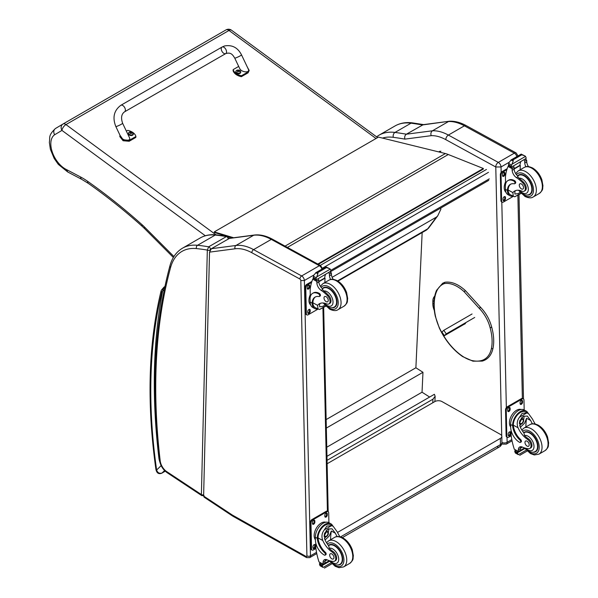 <?xml version="1.0" encoding="UTF-8"?>
<svg xmlns="http://www.w3.org/2000/svg" width="598" height="598" viewBox="0 0 598 598"><rect width="100%" height="100%" fill="white"/><g stroke="black" fill="none" stroke-linecap="round" stroke-linejoin="round"><path stroke-width="0.9" d="M326.957 456.326L434.402 394.291L435.135 396.339L432.937 399.202L432.773 402.76M327.046 460.34L432.937 399.202M422.158 232.547L415.887 367.777L422.965 372.292L422.039 392.206L429.633 397.05M326.755 447.222L422.039 392.206M326.336 428.078L422.965 372.292M326.149 419.587L415.887 367.777M318.315 264.331L483.386 169.025L483.319 168.479L448.276 154.516A40.096 23.15 -120 0 0 445.39 153.544L378.467 137.099L214.234 231.919L233.639 237.75M232.42 237.907L227.958 236.569M227.247 236.359L214.353 232.48M317.8 264.047L483.319 168.479M496.945 446.721A5.016 2.893 -120 0 0 499.405 446.938L499.405 446.938A5.016 2.893 -120 0 0 500.444 444.591L340.561 536.892M342.362 537.609L499.405 446.938A5.016 5.016 0 0 0 501.909 442.542A5.016 2.855 179.3 0 1 500.444 444.591L500.369 438.409L337.534 532.422M327.121 463.756L434.813 401.587A5.016 2.855 179.3 0 1 441.9 401.535L500.369 434.372A5.016 2.855 179.3 0 1 501.834 436.361A5.016 2.855 179.3 0 1 500.369 438.409M474.707 317.463L446.272 333.886L444.411 335.665L465.423 323.533M458.688 327.069L460.482 325.917L458.688 327.069M446.272 333.886L443.798 330.298L441.929 332.077L444.411 335.665M443.798 330.298L472.069 313.98M433.946 303.238L432.825 303.881A12.588 7.266 -120 0 0 434.32 310.459M434.716 296.167A12.588 7.266 -120 0 0 432.832 301.385L434.073 300.667M432.825 303.881L432.832 301.385M495.749 166.984L501.034 166.962A3.76 2.168 -120 0 0 498.306 162.402L514.325 153.155A3.708 2.198 118.7 0 1 516.171 152.968L466.253 125.64C460.55 122.5 454.996 121.028 449.591 121.207L423.279 124.653L406.378 134.206A503.396 290.635 -120 0 0 394.994 132.435A3.708 2.766 97.5 0 0 393.312 137.323A499.689 288.498 60 0 1 404.883 139.125C404.353 136.964 404.853 135.327 406.378 134.206L432.489 130.783L448.507 121.529A50.12 28.936 60 0 1 464.399 125.827L448.38 135.073A50.12 28.936 -120 0 0 432.489 130.783C430.971 131.896 430.53 133.526 431.173 135.671A46.412 26.798 60 0 1 445.824 139.655L495.749 166.984A3.708 2.198 -61.3 0 1 498.306 162.402L448.38 135.073A3.708 2.198 118.7 0 0 445.824 139.655M449.39 121.23L422.397 124.952A503.396 290.635 60 0 0 411.013 123.188L394.994 132.435A65.16 37.622 -120 0 0 378.975 135.215L394.994 125.969A65.16 37.622 60 0 1 411.013 123.188A3.708 2.766 97.5 0 1 412.441 122.882L423.945 124.668M209.524 252.139L203.619 496.041L204.068 497.14L232.353 515.872A2.504 1.338 123.5 0 1 231.964 514.803A10.024 5.786 -120 0 0 232.577 515.184L306.041 556.439A1.256 0.725 -120 0 0 306.916 555.893L300.824 280.559A1.256 0.725 -120 0 0 299.919 279.042L251.84 252.722A47.616 27.493 -120 0 0 235.104 248.783L209.524 252.139L211.356 248.708L235.956 245.479A50.12 28.936 60 0 1 253.567 249.628L301.646 275.947A3.76 2.168 60 0 1 304.367 280.507L300.824 280.559M229.071 238.475L253.672 235.253A2.504 1.988 -97.5 0 1 254.277 235.044L229.625 238.281L211.356 248.708M209.98 250.345L209.98 250.121A1.876 1.114 -178.6 0 1 207.327 250.076L201.391 494.561A1.876 1.114 1.4 0 0 203.649 494.778M204.09 495.667L201.795 495.637L167.081 472.652A2.504 1.338 123.5 0 1 166.693 471.59L201.391 494.561L201.825 495.652M229.139 238.617C229.124 237.548 228.541 236.801 227.375 236.382L226.388 236.584A1.876 1.084 60 0 1 228.159 239.006M209.98 250.121L210.436 249.321A1.876 1.084 60 0 0 208.672 246.817A314.219 181.411 -120 0 0 197.534 245.285A65.16 37.622 -120 0 0 182.51 248.177L200.233 237.952A65.16 37.622 60 0 1 215.25 235.051A314.219 181.411 -120 0 1 226.388 236.584L208.672 246.817L207.327 250.076A311.708 179.968 60 0 0 196.436 248.589A2.504 1.891 -84.2 0 1 197.534 245.285L215.25 235.051A2.504 1.891 95.8 0 1 216.184 234.842L227.382 236.382M491.406 327.427L491.444 326.942L491.406 327.427L490.113 327.711A26.252 15.159 60 0 0 479.2 308.314L480.53 307.544L480.127 307.372M466.104 322.457L464.07 324.31M62.999 124.01L225.992 29.915L62.984 124.025A5.016 2.893 60 0 0 62.962 124.033A5.016 4.089 59.2 0 0 62.925 124.055A5.016 4.089 59.2 0 0 61.945 130.409A5.016 2.474 -53.7 0 1 65.967 124.586L228.997 30.461A5.016 2.474 -53.7 0 1 231.486 30.199L231.486 30.199A5.016 5.016 0 0 0 226.014 29.9A5.016 2.893 60 0 1 226.014 29.9A5.016 2.893 60 0 1 228.997 30.461L376.03 138.504M173.928 256.542L144.664 227.173A45.112 26.043 -120 0 0 142.055 224.699A492.617 284.416 -120 0 0 87.652 181.329A65.16 37.622 -120 0 0 80.61 177.001L66.468 169.563L67.679 171.955L58.305 164.36L54.179 158.455L50.382 149.291L49.35 142.309C50.299 137.248 47.877 135.836 55.367 128.563L62.925 124.055A5.016 5.016 0 0 1 62.984 124.025A5.016 2.893 60 0 1 65.967 124.586L215.99 234.82M440.741 208.074L440.868 209.21L437.729 215.833L436.458 217.081L332.114 277.323M66.468 169.563A20.474 11.818 60 0 1 52.295 152.086A20.474 11.818 60 0 1 54.597 134.782C53.244 132.053 53.573 129.938 55.569 128.435L55.532 128.458M165.369 286.547C163.493 288.356 162.581 289.843 162.641 291.002L164.241 289.731M161.154 465.633L156.624 470.035A2.504 1.174 171.9 0 1 155.914 469.363L155.914 469.363C156.728 473.16 158.709 474.423 161.849 473.16L165.242 471.202L162.021 473.033C159.389 473.773 157.588 472.779 156.624 470.035A532.541 307.462 60 0 1 161.662 292.893A7.52 4.343 60 0 1 161.894 292.205A2.504 1.884 -156.5 0 1 161.363 290.187L161.004 291.278A2.504 1.749 13.6 0 0 161.662 292.893M532.407 423.818A17.469 10.091 60 0 1 530.673 420.491L527.316 416.066L523.302 416.298L519.797 420.648L520.058 426.621A17.469 10.091 60 0 0 523.968 433.072L524.491 435.508A17.469 10.091 60 0 0 528.311 438.738L527.391 439.268A17.469 10.091 60 0 1 518.07 427.772C516.575 423.892 517.091 420.334 519.617 417.09L522.114 413.353L526.771 412.964L519.617 417.09M526.771 412.964L528.4 413.457L532.661 419.348A17.469 10.091 -120 0 0 535.24 423.989M520.372 442.4L521.112 441.967A1.577 0.912 60 0 0 520.626 439.545A14.203 8.2 60 0 1 513.346 425.185L513.338 424.445L512.591 424.872A11.369 6.728 -61.3 0 1 517.591 413.809A11.369 6.728 -61.3 0 1 526.083 410.99L524.125 409.922A11.369 6.728 118.7 0 0 515.349 413.039A11.369 6.728 118.7 0 0 510.632 424.535L510.692 427.406A12.296 7.101 -120 0 0 519.61 442.341A1.577 0.912 -120 0 0 520.372 442.4A1.577 0.912 -120 0 0 519.886 439.971A14.203 8.2 -120 0 1 512.606 425.612L510.632 424.535M512.591 424.872L512.606 425.612M526.083 410.99A11.369 6.728 -61.3 0 1 528.056 413.27M518.369 451.871L514.295 449.21A53.282 30.76 60 0 1 511.148 435.396L511.028 430.126M526.27 450.152L518.399 454.697L517.524 453.224A4.223 2.437 60 0 1 517.636 452.679L514.803 450.802L515.588 450.346M514.803 450.802L514.743 451.094A4.223 2.437 60 0 1 514.878 451.782L515.409 453.06L518.399 454.697M513.338 424.445A10.316 6.107 -61.3 0 1 517.898 414.444A10.316 6.107 -61.3 0 1 525.575 411.917L528.4 413.457M525.866 426.972A67.342 38.877 60 0 1 526.614 418.271L524.528 423.227L520.357 427.278M523.93 415.976A7.505 4.448 -61.3 0 1 523.579 419.714M521.164 424.124A7.505 4.448 -61.3 0 1 519.662 425.559M522.159 417.12A5.016 2.968 -61.3 0 1 522.218 418.488M522.42 447.095L520.342 448.298M510.236 418.391L510.819 416.948M527.391 439.268A5.524 3.192 60 0 1 530.777 444.142A5.524 3.192 60 0 1 529.88 448.395A5.524 3.192 60 0 1 528.587 448.642A27.628 15.952 60 0 1 522.39 447.08A6.443 3.723 60 0 0 519.669 447.012A6.443 3.723 60 0 0 518.331 449.793A35.514 20.504 60 0 0 518.324 451.415A1.256 0.762 -59.4 0 0 518.331 451.475L520.312 450.331A35.514 20.504 60 0 1 520.32 448.65A6.443 3.723 60 0 1 520.813 446.713M520.312 450.331A1.181 0.68 60 0 1 520.066 450.892L518.376 451.871M510.685 426.979A10.316 6.107 -61.3 0 1 511.649 415.371A10.316 6.107 -61.3 0 1 521.037 409.503M511.193 435.74L508.636 437.213A2.504 1.488 -61.3 0 1 507.388 437.34L506.678 436.951A2.504 1.488 -61.3 0 1 506.11 435.778L505.542 409.877A2.504 1.488 -61.3 0 1 507.268 406.782L521.441 398.597A2.504 1.488 -61.3 0 1 522.689 398.47L523.4 398.859A2.504 1.488 -61.3 0 1 523.968 400.032L524.184 409.951M507.388 437.34A2.504 1.488 -61.3 0 1 506.82 436.166L506.244 410.265A2.504 1.488 -61.3 0 1 507.971 407.171L522.151 398.986A2.504 1.488 -61.3 0 1 523.4 398.859M520.118 403.568L520.096 402.529A1.719 1.017 -61.3 0 1 520.813 400.787A1.719 1.017 -61.3 0 1 522.144 400.316A1.719 1.017 -61.3 0 1 522.532 401.123L522.555 402.162A1.719 1.017 -61.3 0 1 521.845 403.904A1.719 1.017 -61.3 0 1 520.514 404.375A1.719 1.017 -61.3 0 1 520.118 403.568M507.717 410.729L507.695 409.69A1.719 1.017 -61.3 0 1 508.412 407.948A1.719 1.017 -61.3 0 1 509.735 407.477A1.719 1.017 -61.3 0 1 510.131 408.285L510.154 409.324A1.719 1.017 -61.3 0 1 509.436 411.065A1.719 1.017 -61.3 0 1 508.106 411.536A1.719 1.017 -61.3 0 1 507.717 410.729M508.255 435.075L508.233 434.036A1.719 1.017 -61.3 0 1 508.95 432.294A1.719 1.017 -61.3 0 1 510.273 431.823A1.719 1.017 -61.3 0 1 510.67 432.631L510.692 433.67A1.719 1.017 -61.3 0 1 509.974 435.411A1.719 1.017 -61.3 0 1 508.644 435.882A1.719 1.017 -61.3 0 1 508.255 435.075M521.718 400.249A1.719 1.017 -61.3 0 1 521.822 400.735L521.845 401.774A1.719 1.017 -61.3 0 1 520.223 404.054M509.317 407.41A1.719 1.017 -61.3 0 1 509.421 407.896L509.444 408.935A1.719 1.017 -61.3 0 1 507.822 411.222M509.855 431.756A1.719 1.017 -61.3 0 1 509.959 432.242L509.982 433.281A1.719 1.017 -61.3 0 1 508.36 435.561M519.968 421.971A2.362 1.398 118.7 0 0 521.12 419.871M519.909 422.472A2.362 1.398 118.7 0 0 520.447 423.563A2.362 1.398 118.7 0 0 522.809 422.158A2.362 1.398 118.7 0 0 522.719 419.415A2.362 1.398 118.7 0 0 521.516 419.549M519.909 422.607A2.564 1.517 118.7 0 0 521.8 423.661A2.564 1.517 118.7 0 0 523.534 420.446A2.564 1.517 118.7 0 0 521.576 419.504A2.564 1.517 118.7 0 0 519.909 422.554A2.564 1.517 118.7 0 0 519.909 422.607M519.789 422.681A2.736 1.622 118.7 0 0 521.875 423.765A2.736 1.622 118.7 0 0 523.661 420.506A2.736 1.622 118.7 0 0 521.695 419.288A2.736 1.622 118.7 0 0 519.789 422.681M523.661 420.431A2.938 1.742 118.7 0 0 523.661 420.357A2.938 1.742 118.7 0 0 522.996 418.914A2.938 1.742 118.7 0 0 520.723 419.714A2.938 1.742 118.7 0 0 519.505 422.689A2.938 1.742 118.7 0 0 520.17 424.064A2.938 1.742 118.7 0 0 521.748 423.847A2.938 1.742 118.7 0 0 521.815 423.803M523.669 432.69A11.28 6.511 60 0 1 524.349 432.197A11.28 6.511 60 0 1 529.776 432.638A11.28 6.511 60 0 1 537.31 442.557A11.28 6.511 60 0 1 535.621 451.729A11.28 6.511 60 0 1 533.02 452.23M528.311 438.738A5.524 3.192 60 0 1 531.697 443.611A5.524 3.192 60 0 1 530.807 447.865L529.88 448.395M527.144 446.123A3.005 1.734 -120 0 0 528.587 446.235A3.005 1.734 -120 0 0 528.587 442.767A3.005 1.734 -120 0 0 525.582 441.032A3.005 1.734 -120 0 0 525.134 443.477A3.005 1.734 -120 0 0 527.144 446.123M512.949 196.204A11.369 6.728 -61.3 0 1 509.967 195.763A11.369 6.728 -61.3 0 1 507.425 191.136L508.173 190.71A10.316 6.107 -61.3 0 0 510.468 194.843L514.751 196.787L520.88 193.251M513.293 196.391L512.875 192.601A17.469 10.091 60 0 1 514.646 191.039A17.469 10.091 60 0 1 521.905 191.151A5.524 3.192 60 0 0 524.199 191.188A5.524 3.192 60 0 0 522.712 182.876L523.631 182.345A5.524 3.192 60 0 1 525.119 190.65L524.199 191.188M515.7 190.56A17.469 10.091 -120 0 0 514.856 191.457L514.908 194.073L518.376 193.543L520.028 192.324M507.425 191.136L507.403 190.448A14.203 8.2 -120 0 1 510.341 184.348A14.203 8.2 -120 0 1 514.22 183.803A1.577 0.912 -120 0 0 514.654 183.743A1.577 0.912 -120 0 0 514.885 182.465A1.577 0.912 -120 0 0 513.839 181.082A12.296 7.101 -120 0 0 507.911 180.596A12.296 7.101 -120 0 0 505.37 186.486L505.43 189.364A11.369 6.728 118.7 0 0 508.008 194.694L509.967 195.763M514.751 196.787L521.067 193.446M505.594 184.079L505.437 177.113A53.282 30.76 60 0 1 508.046 166.453L508.554 165.796M522.712 182.876A27.628 15.952 60 0 0 516.433 177.606A6.443 3.723 60 0 1 512.157 170.325A35.514 20.504 60 0 1 512.075 168.658A1.256 0.77 -59.7 0 1 512.075 168.599L512.105 166.655M512.075 168.599L514.063 167.455A1.181 0.68 -120 0 0 513.278 166.065M511.253 167.238L508.427 165.354A4.223 2.437 -120 0 0 508.539 164.809L508.988 162.574L511.275 159.86L513.084 159.853L513.248 160.937L511.978 164.211L525.537 156.384L526.068 157.663A4.223 2.437 -120 0 0 526.203 158.343L511.253 167.238L526.203 158.343M521.194 154.135L524.932 155.936L521.344 154.65L521.194 154.135L523.16 155.218M525.537 156.384L524.932 155.936M507.911 180.596L508.659 180.17A12.296 7.101 60 0 1 514.579 180.648A1.577 0.912 60 0 1 515.633 182.039A1.577 0.912 60 0 1 515.394 183.317L514.654 183.743M508.173 190.71L508.151 190.014A14.203 8.2 60 0 1 510.722 184.154M514.13 169.01L520.335 165.429A67.342 38.877 -120 0 0 520.17 169.765M519.879 165.175L520.335 165.429M514.108 168.666L519.849 165.347A47.758 27.575 -120 0 1 520.716 161.774M514.063 167.455A35.514 20.504 -120 0 0 514.138 169.182A6.443 3.723 -120 0 0 517.883 176.081L517.823 176.806L519.042 178.241A27.628 15.952 60 0 1 523.631 182.345M508.539 164.809L511.185 166.259L511.978 164.211M505.033 183.227L505.542 181.882M511.185 166.259A4.223 2.437 -120 0 0 511.32 166.939M521.232 154.082L510.901 160.047L513.248 160.937M525.896 166.76A6.443 3.723 -120 0 1 524.76 163.052A35.514 20.504 -120 0 1 524.678 161.325L526.659 160.182A1.256 0.718 -63.2 0 1 526.666 160.242A35.514 20.504 -120 0 0 526.741 161.909A6.443 3.723 -120 0 0 528.468 166.595M526.659 160.182L525.074 159.255M524.678 161.325A1.181 0.68 -120 0 0 523.9 159.935M505.998 192.317A10.316 6.107 -61.3 0 1 504.219 187.862A10.316 6.107 -61.3 0 1 505.542 181.949M513.263 196.376L503.441 202.049A2.504 1.488 -61.3 0 1 502.193 202.176A2.504 1.488 -61.3 0 1 501.625 200.995L501.049 175.102A2.504 1.488 -61.3 0 1 502.776 172L506.857 169.645M505.467 197.467L505.489 198.499A1.719 1.017 -61.3 0 1 504.779 200.24A1.719 1.017 -61.3 0 1 503.449 200.719A1.719 1.017 -61.3 0 1 503.053 199.904L503.03 198.872A1.719 1.017 -61.3 0 1 503.748 197.131A1.719 1.017 -61.3 0 1 505.078 196.66A1.719 1.017 -61.3 0 1 505.467 197.467L504.764 197.078L504.787 198.11A1.719 1.017 -61.3 0 1 503.157 200.397M504.929 173.121L504.951 174.153A1.719 1.017 -61.3 0 1 504.241 175.894A1.719 1.017 -61.3 0 1 502.911 176.373A1.719 1.017 -61.3 0 1 502.514 175.565L502.492 174.526A1.719 1.017 -61.3 0 1 503.21 172.785A1.719 1.017 -61.3 0 1 504.54 172.314A1.719 1.017 -61.3 0 1 504.929 173.121L504.226 172.732L504.249 173.764A1.719 1.017 -61.3 0 1 502.619 176.051M502.193 202.176L501.483 201.788A2.504 1.488 -61.3 0 1 500.915 200.607L500.339 174.713A2.504 1.488 -61.3 0 1 502.066 171.619L507.179 168.666M504.66 196.585A1.719 1.017 -61.3 0 1 504.764 197.078M504.121 172.239A1.719 1.017 -61.3 0 1 504.226 172.732M527.331 195.015A11.28 6.511 -120 0 0 529.94 194.514A11.28 6.511 -120 0 0 529.94 181.493A11.28 6.511 -120 0 0 518.66 174.982A11.28 6.511 -120 0 0 517.621 175.864M521.344 183.937A3.005 1.734 -120 0 0 519.894 183.818A3.005 1.734 -120 0 0 519.894 187.286A3.005 1.734 -120 0 0 522.906 189.028A3.005 1.734 -120 0 0 523.355 186.583A3.005 1.734 -120 0 0 521.344 183.937M337.13 536.563A17.469 10.091 60 0 1 335.396 533.237L332.04 528.811L328.018 529.036L324.512 533.394L324.774 539.366A17.469 10.091 60 0 0 328.683 545.817L329.214 548.254A17.469 10.091 60 0 0 333.034 551.483L332.107 552.014A17.469 10.091 60 0 1 322.793 540.51C321.29 536.638 321.806 533.08 324.34 529.835L326.837 526.098L331.486 525.702L324.34 529.835M331.486 525.702L333.123 526.203L337.377 532.093A17.469 10.091 -120 0 0 339.963 536.735M325.088 555.146L325.835 554.712A1.577 0.912 60 0 0 325.349 552.29A14.203 8.2 60 0 1 318.069 537.923L318.061 537.183L317.314 537.617A11.369 6.728 -61.3 0 1 322.307 526.554A11.369 6.728 -61.3 0 1 330.806 523.736L328.848 522.667A11.369 6.728 118.7 0 0 320.072 525.784A11.369 6.728 118.7 0 0 315.348 537.273L315.415 540.151A12.296 7.101 -120 0 0 324.333 555.079A1.577 0.912 -120 0 0 325.088 555.146A1.577 0.912 -120 0 0 324.609 552.716A14.203 8.2 -120 0 1 317.321 538.357L315.348 537.273M317.314 537.617L317.321 538.357M330.806 523.736A11.369 6.728 -61.3 0 1 332.78 526.016M325.536 559.459A6.443 3.723 60 0 0 325.043 561.395A35.514 20.504 60 0 0 325.035 563.069A1.181 0.68 60 0 1 324.789 563.637L323.092 564.617L319.018 561.948A53.282 30.76 60 0 1 315.871 548.142L315.751 542.872M330.993 562.897L323.122 567.442L322.247 565.97A4.223 2.437 60 0 1 322.359 565.424L319.526 563.54L320.311 563.092M319.526 563.54L319.467 563.839A4.223 2.437 60 0 1 319.601 564.519L320.132 565.805L323.122 567.442M318.061 537.183A10.316 6.107 -61.3 0 1 322.614 527.189A10.316 6.107 -61.3 0 1 330.298 524.655L333.123 526.203M330.589 539.717A67.342 38.877 60 0 1 331.337 531.017L329.251 535.972L325.08 540.024M328.653 528.722A7.505 4.448 -61.3 0 1 328.295 532.459M325.888 536.869A7.505 4.448 -61.3 0 1 324.385 538.305M326.882 529.865A5.016 2.968 -61.3 0 1 326.934 531.233M327.143 559.84L325.058 561.044M314.952 531.136L315.542 529.693M332.107 552.014A5.524 3.192 60 0 1 335.5 556.888A5.524 3.192 60 0 1 334.603 561.141A5.524 3.192 60 0 1 333.303 561.38A27.628 15.952 60 0 1 327.113 559.825A6.443 3.723 60 0 0 324.385 559.758A6.443 3.723 60 0 0 323.055 562.539A35.514 20.504 60 0 0 323.047 564.161A1.256 0.762 -59.4 0 0 323.047 564.22L325.035 563.069M315.408 539.725A10.316 6.107 -61.3 0 1 316.372 528.116A10.316 6.107 -61.3 0 1 325.761 522.248M315.908 548.486L313.359 549.958A2.504 1.488 -61.3 0 1 312.111 550.085L311.401 549.697A2.504 1.488 -61.3 0 1 310.833 548.523L310.257 522.622A2.504 1.488 -61.3 0 1 311.984 519.527L326.164 511.342A2.504 1.488 -61.3 0 1 327.412 511.215L328.123 511.604A2.504 1.488 -61.3 0 1 328.691 512.778L328.907 522.697M312.111 550.085A2.504 1.488 -61.3 0 1 311.543 548.904L310.967 523.011A2.504 1.488 -61.3 0 1 312.694 519.916L326.874 511.731A2.504 1.488 -61.3 0 1 328.123 511.604M324.841 516.313L324.819 515.274A1.719 1.017 -61.3 0 1 325.536 513.533A1.719 1.017 -61.3 0 1 326.867 513.062A1.719 1.017 -61.3 0 1 327.256 513.869L327.278 514.9A1.719 1.017 -61.3 0 1 326.56 516.65A1.719 1.017 -61.3 0 1 325.23 517.12A1.719 1.017 -61.3 0 1 324.841 516.313M312.44 523.474L312.41 522.435A1.719 1.017 -61.3 0 1 313.128 520.694A1.719 1.017 -61.3 0 1 314.458 520.223A1.719 1.017 -61.3 0 1 314.847 521.03L314.877 522.069A1.719 1.017 -61.3 0 1 314.159 523.811A1.719 1.017 -61.3 0 1 312.829 524.282A1.719 1.017 -61.3 0 1 312.44 523.474M312.978 547.82L312.948 546.781A1.719 1.017 -61.3 0 1 313.666 545.04A1.719 1.017 -61.3 0 1 314.997 544.569A1.719 1.017 -61.3 0 1 315.385 545.376L315.415 546.408A1.719 1.017 -61.3 0 1 314.698 548.157A1.719 1.017 -61.3 0 1 313.367 548.628A1.719 1.017 -61.3 0 1 312.978 547.82M326.441 512.987A1.719 1.017 -61.3 0 1 326.545 513.48L326.568 514.519A1.719 1.017 -61.3 0 1 324.946 516.799M314.04 520.148A1.719 1.017 -61.3 0 1 314.144 520.641L314.167 521.68A1.719 1.017 -61.3 0 1 312.545 523.96M314.578 544.494A1.719 1.017 -61.3 0 1 314.683 544.987L314.705 546.026A1.719 1.017 -61.3 0 1 313.083 548.306M324.692 534.709A2.362 1.398 118.7 0 0 325.843 532.616M324.632 535.217A2.362 1.398 118.7 0 0 325.17 536.309A2.362 1.398 118.7 0 0 327.532 534.904A2.362 1.398 118.7 0 0 327.442 532.153A2.362 1.398 118.7 0 0 326.231 532.287M324.632 535.352A2.564 1.517 118.7 0 0 326.523 536.406A2.564 1.517 118.7 0 0 328.25 533.184A2.564 1.517 118.7 0 0 326.299 532.25A2.564 1.517 118.7 0 0 324.632 535.3A2.564 1.517 118.7 0 0 324.632 535.352M324.505 535.427A2.736 1.622 118.7 0 0 326.598 536.511A2.736 1.622 118.7 0 0 328.377 533.252A2.736 1.622 118.7 0 0 326.418 532.026A2.736 1.622 118.7 0 0 324.505 535.427M328.377 533.177A2.938 1.742 118.7 0 0 328.377 533.095A2.938 1.742 118.7 0 0 327.711 531.659A2.938 1.742 118.7 0 0 325.447 532.459A2.938 1.742 118.7 0 0 324.228 535.427A2.938 1.742 118.7 0 0 324.893 536.802A2.938 1.742 118.7 0 0 326.471 536.593A2.938 1.742 118.7 0 0 326.53 536.548M328.392 545.436A11.28 6.511 60 0 1 329.064 544.935A11.28 6.511 60 0 1 334.499 545.376A11.28 6.511 60 0 1 342.034 555.303A11.28 6.511 60 0 1 340.344 564.467A11.28 6.511 60 0 1 337.735 564.968M333.034 551.483A5.524 3.192 60 0 1 336.42 556.357A5.524 3.192 60 0 1 335.523 560.61L334.603 561.141M331.86 558.861A3.005 1.734 -120 0 0 333.31 558.981A3.005 1.734 -120 0 0 333.31 555.512A3.005 1.734 -120 0 0 330.305 553.77A3.005 1.734 -120 0 0 329.849 556.215A3.005 1.734 -120 0 0 331.86 558.861M317.673 308.942A11.369 6.728 -61.3 0 1 314.69 308.508A11.369 6.728 -61.3 0 1 312.149 303.881L312.896 303.455A10.316 6.107 -61.3 0 0 315.191 307.589L319.467 309.532L325.596 305.997M318.016 309.136L317.59 305.346A17.469 10.091 60 0 1 319.369 303.777A17.469 10.091 60 0 1 326.628 303.889A5.524 3.192 60 0 0 328.915 303.926A5.524 3.192 60 0 0 327.427 295.621L328.354 295.083A5.524 3.192 60 0 1 329.842 303.395L328.915 303.926M320.416 303.306A17.469 10.091 -120 0 0 319.579 304.203L319.624 306.811L323.099 306.288L324.751 305.062M312.149 303.881L312.126 303.193A14.203 8.2 -120 0 1 315.064 297.094A14.203 8.2 -120 0 1 318.943 296.548A1.577 0.912 -120 0 0 319.377 296.488A1.577 0.912 -120 0 0 319.609 295.21A1.577 0.912 -120 0 0 318.555 293.827A12.296 7.101 -120 0 0 312.634 293.341A12.296 7.101 -120 0 0 310.085 299.232L310.153 302.11A11.369 6.728 118.7 0 0 312.732 307.439L314.69 308.508M319.467 309.532L325.79 306.191M310.31 296.825L310.16 289.858A53.282 30.76 60 0 1 312.761 279.199L313.27 278.541M327.427 295.621A27.628 15.952 60 0 0 321.156 290.351A6.443 3.723 60 0 1 316.88 283.071A35.514 20.504 60 0 1 316.798 281.404A1.256 0.77 -59.7 0 1 316.798 281.344L316.82 279.401M316.798 281.344L318.779 280.2A1.181 0.68 -120 0 0 318.001 278.81M315.976 279.976L313.143 278.092A4.223 2.437 -120 0 0 313.255 277.547L313.711 275.312L315.998 272.606L317.807 272.598L317.972 273.682L316.701 276.949L330.26 269.122L330.791 270.408A4.223 2.437 -120 0 0 330.926 271.088L315.976 279.976L330.926 271.088M325.91 266.88L329.655 268.681L326.456 267.605L325.91 266.88L327.883 267.956M330.26 269.122L329.655 268.681M312.634 293.341L313.374 292.915A12.296 7.101 60 0 1 319.302 293.394A1.577 0.912 60 0 1 320.356 294.777A1.577 0.912 60 0 1 320.117 296.055L319.377 296.488M312.896 303.455L312.874 302.76A14.203 8.2 60 0 1 315.445 296.892M318.846 281.755L325.058 278.167A67.342 38.877 -120 0 0 324.893 282.51M324.602 277.921L325.058 278.167M318.831 281.411L324.572 278.092A47.758 27.575 -120 0 1 325.439 274.512M318.779 280.2A35.514 20.504 -120 0 0 318.861 281.927A6.443 3.723 -120 0 0 322.606 288.827L322.546 289.552L323.757 290.987A27.628 15.952 60 0 1 328.354 295.083M313.255 277.547L315.901 278.997L316.701 276.949M309.757 295.973L310.265 294.627M315.901 278.997A4.223 2.437 -120 0 0 316.043 279.677M325.955 266.828L315.624 272.793L317.972 273.682M330.612 279.498A6.443 3.723 -120 0 1 329.483 275.798A35.514 20.504 -120 0 1 329.401 274.071L331.382 272.927A1.256 0.718 -63.2 0 1 331.382 272.98A35.514 20.504 -120 0 0 331.464 274.646A6.443 3.723 -120 0 0 333.191 279.341M331.382 272.927L329.797 272M329.401 274.071A1.181 0.68 -120 0 0 328.616 272.681M310.713 305.062A10.316 6.107 -61.3 0 1 308.942 300.607A10.316 6.107 -61.3 0 1 310.265 294.694M317.986 309.114L308.157 314.787A2.504 1.488 -61.3 0 1 306.909 314.914A2.504 1.488 -61.3 0 1 306.34 313.741L305.772 287.84A2.504 1.488 -61.3 0 1 307.499 284.745L311.58 282.391M310.19 310.205L310.213 311.244A1.719 1.017 -61.3 0 1 309.495 312.986A1.719 1.017 -61.3 0 1 308.164 313.457A1.719 1.017 -61.3 0 1 307.776 312.649L307.753 311.618A1.719 1.017 -61.3 0 1 308.471 309.876A1.719 1.017 -61.3 0 1 309.801 309.398A1.719 1.017 -61.3 0 1 310.19 310.205L309.48 309.824L309.502 310.855A1.719 1.017 -61.3 0 1 307.88 313.143M309.652 285.866L309.674 286.898A1.719 1.017 -61.3 0 1 308.957 288.64A1.719 1.017 -61.3 0 1 307.626 289.111A1.719 1.017 -61.3 0 1 307.237 288.303L307.215 287.272A1.719 1.017 -61.3 0 1 307.933 285.53A1.719 1.017 -61.3 0 1 309.263 285.052A1.719 1.017 -61.3 0 1 309.652 285.866L308.942 285.478L308.964 286.509A1.719 1.017 -61.3 0 1 307.342 288.797M306.909 314.914L306.206 314.526A2.504 1.488 -61.3 0 1 305.63 313.352L305.062 287.451A2.504 1.488 -61.3 0 1 306.789 284.356L311.894 281.411M309.375 309.33A1.719 1.017 -61.3 0 1 309.48 309.824M308.837 284.984A1.719 1.017 -61.3 0 1 308.942 285.478M332.054 307.761A11.28 6.511 -120 0 0 334.656 307.26A11.28 6.511 -120 0 0 334.656 294.238A11.28 6.511 -120 0 0 323.383 287.728A11.28 6.511 -120 0 0 322.337 288.61M326.067 296.675A3.005 1.734 -120 0 0 324.617 296.563A3.005 1.734 -120 0 0 324.617 300.032A3.005 1.734 -120 0 0 327.622 301.773A3.005 1.734 -120 0 0 328.078 299.321A3.005 1.734 -120 0 0 326.067 296.675M120.871 105.278L222.015 47.07A3.76 2.168 60.1 0 1 222.284 46.95A3.76 2.168 60.1 0 1 225.887 49.462A3.76 2.168 60.1 0 1 225.767 53.581A3.76 2.168 60.1 0 1 225.491 53.7A3.76 2.168 60.1 0 1 221.888 51.181A3.76 2.168 60.1 0 1 222.015 47.07A3.76 2.168 60.1 0 1 222.284 46.95A3.76 2.168 60.1 0 1 225.887 49.462A3.76 2.168 60.1 0 1 225.767 53.581L124.616 111.796A3.76 2.168 60.1 0 0 124.743 107.677A3.76 2.168 60.1 0 0 121.14 105.166A3.76 2.168 60.1 0 0 120.871 105.278C113.964 110.451 112.282 117.529 115.825 126.507A3.76 0.411 -25.5 0 0 116.558 126.425A3.76 0.411 -25.5 0 0 120.422 124.75A3.76 0.411 -25.5 0 0 122.62 123.278L129.437 137.6C131.553 141.629 122.485 140.911 120.789 136.92L115.825 126.507M126.342 131.097L127.606 130.364A10.338 6.72 -172.8 0 1 135.925 136.494L129.265 140.321L123.195 139.79L120.011 135.283M119.929 135.634L119.809 136.576L123.076 140.732L129.146 141.27L135.806 137.435L135.925 136.494M247.437 67.305L249.187 70.459L248.163 71.895L241.502 75.729A10.338 6.72 -172.8 0 1 233.19 69.6L238.692 66.43M234.722 58.081L239.678 68.493C241.375 72.485 250.442 73.203 248.327 69.174L241.51 54.852A3.76 0.411 154.5 0 1 238.288 56.84A3.76 0.411 154.5 0 1 234.722 58.081C232.719 54.859 230.992 51.989 225.767 53.581M233.19 69.6L233.071 70.549A10.338 6.72 7.2 0 0 241.383 76.671L248.043 72.844L249.187 70.459M241.502 75.729L241.383 76.671M133.332 134.072A2.467 1.6 -172.8 0 1 133.324 134.251A2.467 1.6 -172.8 0 1 130.678 135.529A2.467 1.6 -172.8 0 1 128.428 133.631A2.467 1.6 -172.8 0 1 128.465 133.459M128.734 132.696A2.467 1.6 7.2 0 0 128.473 133.279L129.265 132.195A2.377 1.547 -172.8 0 1 129.609 132.038L129.265 132.195A2.377 1.547 -172.8 0 0 129.28 134.393A2.377 1.547 -172.8 0 0 132.636 134.617A2.377 1.547 -172.8 0 0 132.584 132.412L133.369 133.9A2.467 1.6 7.2 0 0 133.264 133.272M131.784 133.526A1.218 0.792 -172.8 0 0 131.971 133.414L132.038 133.436A3.207 2.018 -115.9 0 0 131.627 132.943L131.627 132.494A3.207 1.39 -50.2 0 1 132.046 132.382A1.308 0.852 7.2 0 0 131.829 132.218A3.207 1.764 122.5 0 0 131.381 132.315L130.7 132.263A3.207 2.033 -116.3 0 0 130.214 132.098L130.282 132.173A1.218 0.792 -172.8 0 0 130.11 132.263M131.56 133.272L131.627 132.494M130.214 132.098A1.308 0.852 7.2 0 0 129.998 132.225A3.207 1.652 56.7 0 1 130.446 132.405L130.446 132.853A3.207 1.749 122.2 0 0 129.99 133.279A1.308 0.852 7.2 0 0 130.207 133.444A3.207 1.405 -49.8 0 1 130.693 133.033L131.381 133.085A3.207 1.667 56.3 0 1 131.822 133.563A1.308 0.852 7.2 0 0 132.038 133.436M130.446 132.405L130.431 133.242M130.416 133.16L130.409 133.698M240.688 72.283A2.467 1.6 -172.8 0 1 240.68 72.463A2.467 1.6 -172.8 0 1 238.034 73.741A2.467 1.6 -172.8 0 1 235.791 71.842A2.467 1.6 -172.8 0 1 235.829 71.67M236.09 70.908A2.467 1.6 7.2 0 0 235.829 71.491L236.621 70.407A2.377 1.547 -172.8 0 1 236.965 70.25L236.621 70.407A2.377 1.547 -172.8 0 0 236.636 72.605A2.377 1.547 -172.8 0 0 239.992 72.829A2.377 1.547 -172.8 0 0 239.94 70.624L240.725 72.111A2.467 1.6 7.2 0 0 240.62 71.483M239.14 71.738A1.218 0.792 -172.8 0 0 239.327 71.625L239.394 71.648A3.207 2.018 -115.9 0 0 238.983 71.155L238.983 70.706A3.207 1.39 -50.2 0 1 239.402 70.594A1.308 0.852 7.2 0 0 239.185 70.429A3.207 1.764 122.5 0 0 238.737 70.527L238.056 70.474A3.207 2.033 -116.3 0 0 237.57 70.31L237.638 70.385A1.218 0.792 -172.8 0 0 237.473 70.474M238.916 71.483L238.983 70.706M237.57 70.31A1.308 0.852 7.2 0 0 237.354 70.437A3.207 1.652 56.7 0 1 237.81 70.616L237.802 71.065A3.207 1.749 122.2 0 0 237.346 71.491A1.308 0.852 7.2 0 0 237.563 71.655A3.207 1.405 -49.8 0 1 238.049 71.244L238.737 71.297A3.207 1.667 56.3 0 1 239.178 71.775A1.308 0.852 7.2 0 0 239.394 71.648M237.81 70.616L237.787 71.454M237.772 71.379L237.765 71.91M486.443 169.458L320.266 265.4M322.621 268.091L488.469 172.336M439.463 152.042L440.905 151.212M489.269 178.869L330.784 270.371M287.399 247.4L448.276 154.516M285.052 246.122L445.39 153.544M404.883 139.125L431.173 135.671M382.488 138.078A61.452 35.476 60 0 1 393.312 137.323M501.797 443.649L502.641 444.12A3.708 2.168 -60.7 0 1 501.894 442.969M502.641 444.12L506.342 444.105A3.76 2.168 -120 0 0 507.119 442.303A3.708 2.086 178.7 0 1 501.909 442.4M495.787 167.044L501.729 435.785M511.798 439.597L507.119 442.303L506.999 437.131M506.349 407.619L501.804 201.96M501.154 172.448L501.034 166.962L509.048 162.342M466.253 125.64A3.708 2.198 118.7 0 0 464.399 125.827L514.325 153.155A3.76 2.168 60 0 1 516.874 156.601M517.883 195.382L522.368 398.365M203.619 496.041L231.964 514.803M254.277 235.044L254.277 235.044C260.063 234.364 266.147 235.769 272.539 239.267L320.61 265.587L322.823 269.25M235.104 248.783A2.504 1.988 -97.5 0 1 235.956 245.479L253.672 235.253A50.12 28.936 60 0 1 271.29 239.394A2.504 1.488 -61.3 0 1 272.539 239.267M251.84 252.722A2.504 1.488 -61.3 0 1 253.567 249.628L271.29 239.394L319.362 265.714A2.504 1.488 -61.3 0 1 320.61 265.587M299.919 279.042A2.504 1.488 -61.3 0 1 301.646 275.947L319.362 265.714A3.76 2.168 60 0 1 321.918 269.16M322.92 307.94L327.412 511.215M313.763 275.08L304.367 280.507L310.459 555.841L316.521 552.343M306.916 555.893A2.504 1.405 -1.3 0 0 310.459 555.841A3.76 2.168 60 0 1 309.682 557.642L316.761 553.554M306.041 556.439A2.504 1.465 119.3 0 0 306.587 557.605L309.682 557.642M232.577 515.184A2.504 1.465 119.3 0 0 233.123 516.343L232.353 515.872M210.436 249.321L210.87 249.074M166.693 471.59A10.024 5.786 60 0 1 160.197 460.856A600.198 346.526 60 0 1 170.565 267.545A62.648 36.172 60 0 1 196.436 248.589M160.197 460.856A2.504 1.226 173.3 0 1 159.487 460.131C160.331 465.394 162.865 469.565 167.081 472.652M170.565 267.545A2.504 1.779 -164.8 0 1 169.914 265.863C154.538 323.002 151.062 387.758 159.487 460.131M479.2 308.314L464.093 291.667L465.394 290.591C458.315 284.177 451.52 281.396 445.009 282.234A0.942 0.748 80.6 0 0 444.501 283.549A36.65 21.162 60 0 0 436.727 291.136A48.707 28.121 60 0 0 435.561 316.432A36.65 21.162 60 0 0 439.508 328.018A44.73 25.826 60 0 0 462.508 356.199A36.65 21.162 60 0 0 472.472 360.646A43.923 25.355 60 0 0 481.36 360.572A36.65 21.162 60 0 0 491.444 348.372A43.587 25.168 -120 0 0 490.113 327.711M444.934 282.256A0.942 0.762 70.6 0 0 444.501 283.549A33.473 19.323 60 0 1 464.093 291.667L465.453 290.65A0.942 0.942 0 0 0 465.394 290.591L465.423 290.628M436.727 291.136A0.942 0.71 -156.3 0 1 436.533 290.381L442.64 283.288L444.852 282.278A0.942 0.942 0 0 1 445.009 282.234M435.561 316.432L435.307 316.252C433.131 306.064 433.543 297.438 436.533 290.381M462.508 356.199A0.942 0.493 123.9 0 0 462.65 356.595C452.955 349.867 445.181 340.352 439.321 328.033L435.307 316.252M472.472 360.646A0.942 0.68 101.9 0 0 472.943 361.177L462.65 356.595M481.36 360.572A0.942 0.755 75.2 0 0 482.265 361.095L472.943 361.177M491.444 348.372A0.942 0.643 11.5 0 0 493.029 348.178C491.541 355.122 487.953 359.428 482.265 361.095M464.108 324.363L465.237 323.712M62.887 124.078L55.569 128.435M54.597 134.782L61.945 130.409L205.316 235.762M144.664 227.173A5.016 1.712 135.1 0 0 144.656 228.668L173.368 257.476M142.055 224.699A5.016 2.026 131.8 0 0 142.264 226.395L144.656 228.668M87.652 181.329A5.016 2.564 125.1 0 0 88.31 183.377C106.556 196.211 124.541 210.548 142.264 226.395M80.61 177.001A5.016 3.02 117.7 0 0 81.821 179.393L88.31 183.377M436.458 217.081L427.712 228.825L337.564 280.873M426.12 230.26L428.691 227.958A5.016 3.969 -143.3 0 1 427.712 228.825A15.04 8.678 60 0 1 426.12 230.26L337.99 281.135M161.894 292.205A10.771 6.219 60 0 1 162.641 291.002A603.958 348.694 -120 0 0 158.986 458.748A21.236 12.259 -120 0 0 159.875 462.187M164.884 286.681A13.276 7.669 -120 0 0 164.091 287.04L164.906 286.569M164.577 470.551L162.021 473.033A2.504 1.45 60 0 1 161.849 473.16M515.162 452.716L517.838 454.181M520.626 439.545L519.886 439.971M526.614 418.271L530.673 420.491M514.878 451.782L517.524 453.224M515.7 450.406L514.998 450.817M524.498 447.992L520.312 450.414M518.07 451.707L517.367 452.11M520.32 448.65L518.331 449.793M514.295 449.21L518.324 451.415M524.88 448.5L517.636 452.679M513.346 425.185L518.07 427.772M506.244 410.265L505.542 409.877M507.971 407.171L507.268 406.782M522.555 402.162L521.845 401.774M522.532 401.123L521.822 400.735M510.154 409.324L509.444 408.935M510.131 408.285L509.421 407.896M510.692 433.67L509.982 433.281M510.67 432.631L509.959 432.242M506.82 436.166L506.11 435.778M522.151 398.986L521.441 398.597M522.652 431.285A13.029 7.527 60 0 1 529.746 431.188A13.029 7.527 60 0 1 538.858 449.943A13.029 7.527 60 0 1 525.014 448.052M537.154 425.23A15.04 8.678 60 0 1 547.2 438.461A15.04 8.678 60 0 1 544.942 450.683C549.555 446.646 547.962 445.944 548.65 443.043L547.559 436.981C545.57 431.629 542.431 427.675 538.155 425.133C534.485 423.474 531.734 423.309 529.91 424.64A15.04 8.678 60 0 1 537.154 425.23M529.91 424.64L523.885 428.123A15.04 8.678 60 0 1 531.129 428.706A15.04 8.678 60 0 1 541.175 441.937A15.04 8.678 60 0 1 538.918 454.166L534.306 454.951L530.448 453.546L524.409 447.865M524.491 435.508A8.417 4.859 60 0 1 533.67 444.09A8.417 4.859 60 0 1 528.198 450.04A8.417 4.859 60 0 1 525.926 448.283M525.919 431.689L524.349 432.593A10.928 6.309 60 0 1 535.277 438.902A10.928 6.309 60 0 1 535.277 451.52L536.847 450.615M507.403 190.448L505.43 189.364M508.046 166.453L512.075 168.658M513.084 159.853L521.733 154.86M513.839 181.082L514.579 180.648M508.771 163.538L511.447 165.003M512.695 159.644L521.344 154.65M516.433 177.606L517.823 176.806M512.157 170.325L514.138 169.182M524.76 163.052L526.741 161.909M508.151 190.014L512.875 192.601M505.489 198.499L504.787 198.11M504.951 174.153L504.249 173.764M502.776 172L502.066 171.619M501.049 175.102L500.339 174.713M501.625 200.995L500.915 200.607M519.064 190.478A13.029 7.527 -120 0 0 524.536 195.524A13.029 7.527 -120 0 0 532.28 184.042A13.029 7.527 -120 0 0 516.44 174.653M518.436 190.239L524.992 196.465C528.662 198.117 531.413 198.282 533.237 196.951A15.04 8.678 -120 0 0 533.237 179.587A15.04 8.678 -120 0 0 518.197 170.908L515.655 173.555M533.237 196.951L539.261 193.475A15.04 8.678 -120 0 0 539.261 176.111A15.04 8.678 -120 0 0 524.222 167.433L518.197 170.908M519.042 178.241A8.417 4.859 60 0 1 528.027 187.054A8.417 4.859 60 0 1 522.51 192.833A8.417 4.859 60 0 1 519.632 190.411M517.793 176.014L518.668 175.386A10.928 6.309 60 0 1 529.589 181.695A10.928 6.309 60 0 1 529.589 194.305C527.69 195.374 525.515 195.269 523.078 194.006L518.915 190.284M319.885 565.461L322.561 566.926M325.349 552.29L324.609 552.716M331.337 531.017L335.396 533.237M319.601 564.519L322.247 565.97M320.416 563.152L319.713 563.555M329.221 560.737L325.035 563.152M322.793 564.452L322.083 564.856M325.043 561.395L323.055 562.539M319.018 561.948L323.047 564.161M329.603 561.245L322.359 565.424M318.069 537.923L322.793 540.51M310.967 523.011L310.257 522.622M312.694 519.916L311.984 519.527M327.278 514.9L326.568 514.519M327.256 513.869L326.545 513.48M314.877 522.069L314.167 521.68M314.847 521.03L314.144 520.641M315.415 546.408L314.705 546.026M315.385 545.376L314.683 544.987M311.543 548.904L310.833 548.523M326.874 511.731L326.164 511.342M327.368 544.03A13.029 7.527 60 0 1 334.469 543.926A13.029 7.527 60 0 1 343.581 562.688A13.029 7.527 60 0 1 329.737 560.797M341.877 537.976A15.04 8.678 60 0 1 351.916 551.199A15.04 8.678 60 0 1 349.666 563.428C354.278 559.392 352.685 558.682 353.366 555.781L352.274 549.726C350.286 544.374 347.154 540.42 342.871 537.871C339.201 536.219 336.457 536.055 334.633 537.385A15.04 8.678 60 0 1 341.877 537.976M334.633 537.385L328.608 540.861A15.04 8.678 60 0 1 335.852 541.452A15.04 8.678 60 0 1 345.891 554.682A15.04 8.678 60 0 1 343.641 566.904L339.029 567.696L335.172 566.291L329.132 560.61M329.214 548.254A8.417 4.859 60 0 1 338.393 556.835A8.417 4.859 60 0 1 332.914 562.785A8.417 4.859 60 0 1 330.649 561.029M330.642 544.434L329.072 545.339A10.928 6.309 60 0 1 340 551.648A10.928 6.309 60 0 1 340 564.265L341.563 563.361M312.126 303.193L310.153 302.11M312.761 279.199L316.798 281.404M317.807 272.598L326.456 267.605M318.555 293.827L319.302 293.394M313.487 276.283L316.17 277.749M317.411 272.382L326.067 267.388M321.156 290.351L322.546 289.552M316.88 283.071L318.861 281.927M329.483 275.798L331.464 274.646M312.874 302.76L317.59 305.346M310.213 311.244L309.502 310.855M309.674 286.898L308.964 286.509M307.499 284.745L306.789 284.356M305.772 287.84L305.062 287.451M306.34 313.741L305.63 313.352M323.787 303.223A13.029 7.527 -120 0 0 329.259 308.269A13.029 7.527 -120 0 0 337.003 296.78A13.029 7.527 -120 0 0 321.163 287.391M323.159 302.984L329.715 309.203C333.385 310.863 336.128 311.027 337.952 309.697A15.04 8.678 -120 0 0 337.952 292.332A15.04 8.678 -120 0 0 322.92 283.654L320.379 286.293M337.952 309.697L343.977 306.213A15.04 8.678 -120 0 0 343.977 288.856A15.04 8.678 -120 0 0 328.945 280.17L322.92 283.654M323.757 290.987A8.417 4.859 60 0 1 332.75 299.8A8.417 4.859 60 0 1 327.233 305.578A8.417 4.859 60 0 1 324.355 303.149M322.516 288.752L323.383 288.124A10.928 6.309 60 0 1 334.312 294.433A10.928 6.309 60 0 1 334.312 307.051C332.406 308.112 330.238 308.015 327.801 306.752L323.638 303.029M129.265 140.321L129.146 141.27M248.163 71.895L248.043 72.844M128.428 133.631L128.473 133.279A2.467 1.6 7.2 0 0 130.723 135.178A2.467 1.6 7.2 0 0 133.369 133.9L133.324 134.251M130.7 132.263L130.588 132.831M131.381 132.315L131.351 133.062M235.791 71.842L235.829 71.491A2.467 1.6 7.2 0 0 238.079 73.39A2.467 1.6 7.2 0 0 240.725 72.111L240.68 72.463M238.056 70.474L237.944 71.042M238.737 70.527L238.707 71.274M438.775 151.877L439.919 151.219M330.193 271.896L488.768 180.342M435.135 396.339L434.895 401.542M501.834 436.361L501.909 442.542M376.568 136.807L378.975 135.215M516.171 152.968L518.137 156.145M394.994 125.969C400.159 123.053 405.975 122.022 412.441 122.882M523.504 398.926L518.989 194.739M506.342 444.105L512.038 440.816M323.668 307.507L328.182 511.641M306.587 557.605L233.123 516.343M182.51 248.177C176.335 251.863 172.134 257.753 169.914 265.863M200.233 237.952C204.927 235.276 210.249 234.244 216.184 234.842M491.691 327.091C489.687 319.571 485.972 312.971 480.545 307.282M480.553 307.282L465.453 290.65M493.029 348.178C494.262 341.921 493.813 334.887 491.691 327.084M377.622 137.585L231.486 30.199M81.821 179.393L67.724 171.977M428.691 227.958L437.729 215.833M161.363 290.187L164.091 287.04M161.004 291.278C148.364 344 146.667 403.358 155.914 469.363M519.714 455.355L527.159 451.056M522.996 418.914L521.314 417.995M520.17 424.064L519.341 423.608M544.942 450.683L538.918 454.166M521.822 429.999L523.885 428.123M523.848 432.922L524.349 432.593M525.044 448.059L528.767 451.221C531.196 452.484 533.364 452.581 535.277 451.52M526.143 159.517L525.358 159.09M539.261 193.475C543.866 189.439 542.281 188.729 542.962 185.829L541.87 179.774C539.919 174.496 536.832 170.579 532.631 168.008C526.95 165.459 525.792 166.82 524.222 167.433M520.23 174.481L518.668 175.386M531.159 193.408L529.589 194.305M324.437 568.1L331.883 563.802M327.711 531.659L326.037 530.74M324.893 536.802L324.064 536.346M349.666 563.428L343.641 566.904M326.545 542.745L328.608 540.861M328.571 545.668L329.072 545.339M329.767 560.804L333.49 563.959C335.912 565.23 338.087 565.327 340 564.265M330.858 272.262L330.081 271.836M343.977 306.213C348.589 302.184 346.997 301.474 347.685 298.574L346.593 292.512C344.635 287.242 341.555 283.317 337.347 280.754C331.666 278.205 330.515 279.565 328.945 280.17M324.953 287.227L323.383 288.124M335.882 306.146L334.312 307.051M122.62 123.278C120.759 117.828 121.424 114.009 124.616 111.796M222.015 47.07L224.564 45.964C232.106 44.618 237.757 47.578 241.51 54.852M132.584 132.412A3.207 3.207 0 0 0 129.609 132.038M131.5 132.629L131.388 133.1M130.588 132.607L130.581 133.122M239.94 70.624A3.207 3.207 0 0 0 236.965 70.25M238.856 70.841L238.744 71.312M237.944 70.818L237.937 71.334"/></g></svg>
